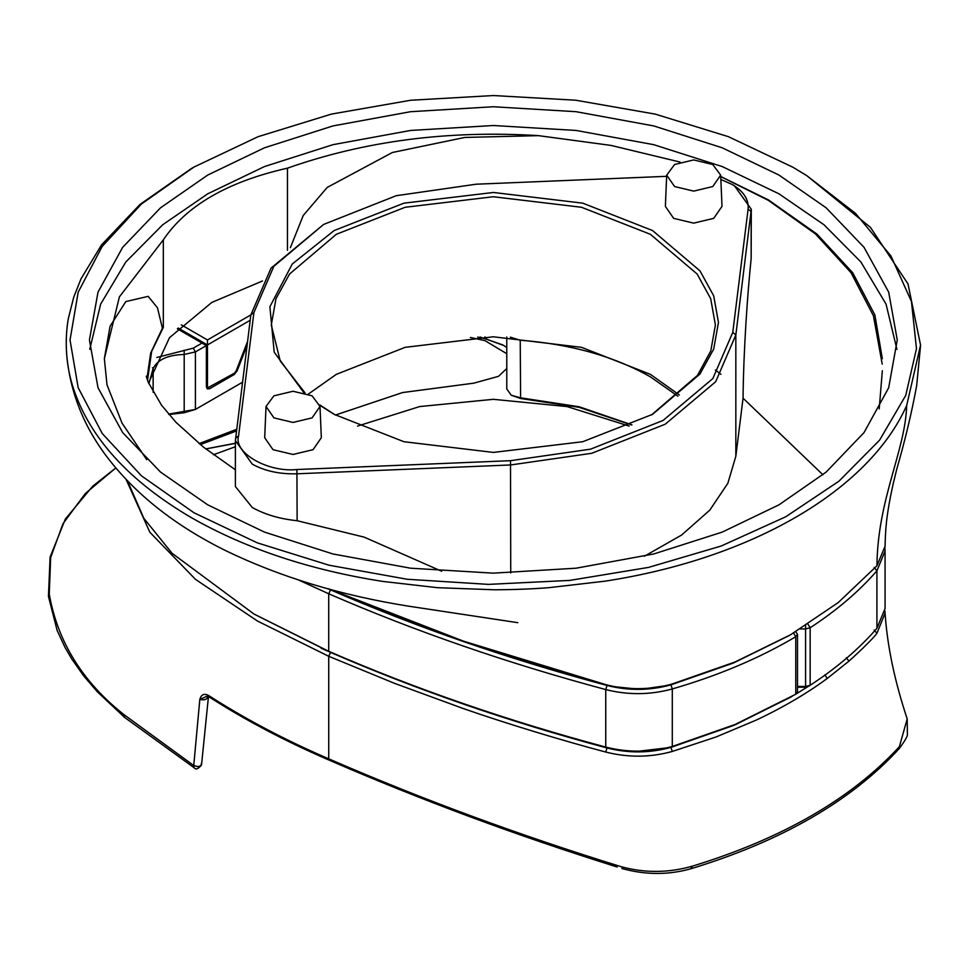 <?xml version="1.0" encoding="UTF-8"?>
<svg xmlns="http://www.w3.org/2000/svg" width="969" height="969" viewBox="0 0 969 969"><rect width="100%" height="100%" fill="white"/><g stroke="black" fill="none" stroke-linecap="round" stroke-linejoin="round"><path stroke-width="1.45" d="M629.184 426.094L567.035 406.568L493.342 399.313L419.662 406.568L357.513 426.094M335.395 415.059L402.571 392.554L473.708 383.179L498.502 376.335L506.775 368.547M506.775 353.721L484.96 340.628L470.389 337.478M633.508 751.823L670.923 747.402L735.18 724.788L792.206 696.323M796.227 693.925L808.049 686.512M321.175 648.225L328.152 651.313M884.951 610.954L885.072 613.111L876.945 633.29C872.694 638.777 863.355 648.067 848.929 661.161L827.272 678.433C806.898 693.453 783.315 707.297 756.535 719.967L716.006 736.997L672.304 751.447C650.429 757.516 628.251 757.722 605.758 752.053C562.383 740.558 506.181 723.552 462.903 708.412L394.613 683.375L328.733 656.292L257.488 621.044L195.459 579.341L149.832 532.223L126.127 479.498M49.249 594.082L48.45 596.432L50.097 557.09L65.359 519.021L92.794 486.123L115.783 467.954L85.32 493.512L62.985 523.684L50.667 557.563L49.249 594.082C57.655 641.72 82.522 681.873 123.838 714.541L193.752 765.534L199.82 699.436C201.164 694.603 204.023 693.247 208.371 695.354C244.878 718.841 284.995 740.001 328.733 758.824C421.309 799.05 518.572 834.951 620.535 866.504L621.432 866.77C645.051 873.166 668.731 872.948 692.484 866.129C782.492 838.548 851.46 798.735 899.365 746.675L907.202 718.913C894.629 681.134 887.253 645.863 885.072 613.111M199.081 443.596L236.642 429.315M205.743 448.913L235.394 443.245M236.436 430.987L200.329 444.614M201.588 764.553L199.311 767.121L193.752 765.534C198.681 767.303 201.237 766.552 201.419 763.306M193.739 765.946L194.079 767.69C195.774 769.967 198.257 769.047 201.528 764.916L208.565 695.476M207.741 696.093C207.487 699.364 204.847 700.478 199.82 699.436L206.991 696.251L208.989 696.868L208.371 695.354M168.582 414.102L195.423 409.427L184.195 412.746L168.945 414.526M791.152 696.941L733.376 725.527L670.923 747.378C649.714 753.192 628.421 753.385 607.018 747.971C509.052 721.735 416.9 689.88 330.586 652.391L253.963 614.031L328.721 651.289C415.216 688.862 507.562 720.791 605.746 747.075C628.094 752.707 650.272 752.513 672.292 746.469L735.168 724.461L795.767 694.228L797.499 691.769L797.499 634.247L795.767 636.718C759.66 658.108 718.501 675.526 672.292 688.947C650.272 694.991 628.094 695.197 605.746 689.565L605.746 747.075L607.018 747.971L605.758 752.053M247.095 345.218L237.09 370.982L234.28 374.482L209.631 388.714L207.33 388.944L206.385 386.837L206.385 345.582L195.423 351.904L184.086 354.484C168.049 354.884 157.741 359.523 153.138 368.402L148.875 383.76M329.872 589.297L463.557 641.175L605.746 684.599C625.986 690.219 651.665 690.001 672.292 683.944L734.938 662.033L790.45 634.828L733.085 663.123L670.911 684.865C649.775 690.667 628.481 690.861 607.03 685.458L605.746 689.565C507.562 663.268 415.216 631.34 328.721 593.779L298.924 580.165M156.784 357.488L193.255 348.15L195.423 351.904L195.423 409.427L242.492 382.246M127.52 480.951L143.848 518.33L172.058 553.275L253.963 614.031M672.304 751.447L670.923 747.402L672.292 746.469L672.292 688.947L670.899 684.865L733.581 662.917L789.36 635.458M610.409 686.294L640.4 689.359L670.027 685.119M605.746 684.599L607.03 685.458C509.149 659.259 416.997 627.391 330.562 589.867L328.285 588.873M341.778 594.687L465.423 642.217L596.541 682.624M193.255 348.15L202.049 343.074L177.351 328.818M795.719 631.752L797.499 634.247M206.385 345.582L202.049 343.074M631.691 424.979L579.026 407.319L520.607 398.501L511.257 395.231L520.232 397.75L579.147 406.762L631.97 424.858M506.775 337.018L506.775 388.969L511.257 395.231M480.067 337.018L502.863 344.94L506.775 347.471M677.925 396.212L650.369 376.832C614.043 356.277 570.668 344.08 520.232 340.228L510.397 337.164M181.348 324.869L207.463 339.949L250.85 314.901L271.041 268.122L323.598 224.445L273.839 266.342L253.914 312.527L238.592 435.856C233.166 452.656 267.807 472.654 296.914 469.529L510.518 460.687L590.521 449.168L663.087 420.449L712.857 378.54L732.782 332.355L748.104 209.038C748.94 199.541 743.659 191.365 732.261 184.51L720.851 179.471M797.499 687.191L805.59 687.191L810.169 685.265C836.707 667.956 858.958 648.976 876.921 628.324L885.072 608.484L885.072 550.961L876.921 570.802C858.958 591.453 836.707 610.434 810.169 627.755L805.59 628.942L800.37 628.942M503.916 345.57L486.099 338.98L477.681 337.103M884.939 548.466L885.072 550.961M250.184 320.291L207.463 344.952L178.139 328.019M247.543 341.548L236.157 370.897L234.28 373.235L208.105 387.624L207.463 386.219L207.463 339.949M797.499 686.464L805.59 686.464L810.169 685.265L810.169 627.755L807.88 624.072M792.933 167.249L728.409 136.677L655.286 114.124L575.719 100.219L493.415 95.543L410.626 100.255L331.41 114.1L258.129 136.677L193.921 167.08L141.365 204.059L102.169 246.453L78.174 292.19L70.022 339.998L78.162 387.648L102.254 433.506L141.474 475.852L193.994 512.783L257.294 542.846L329.024 565.206L407.198 579.268L488.461 584.38L569.808 580.395L648.564 567.398L721.19 546.019L785.689 516.804L838.972 481.181L879.586 440.144L905.736 395.425L916.48 348.707L911.454 301.492L890.935 255.973L855.457 213.325L806.789 175.655L792.933 167.249M806.789 175.655L870.404 227.327L908.026 283.978L920.55 345.085L906.681 405.514C868.793 490.302 752.138 558.507 605.128 581.158L549.108 587.65C531.872 589.007 513.667 589.709 494.493 589.782L437.382 587.686L382.634 581.4C309.656 569.978 245.872 548.72 191.305 517.616C129.531 481.363 90.335 438.582 73.705 389.247C65.553 365.567 64.584 339.211 68.399 318.304L73.729 297.18L80.96 278.939L101.515 244.927L140.008 204.435L191.268 168.618M303.794 392.554L274.215 352.219L269.879 306.725L292.263 264.016L334.16 230.537L403.94 203.163L493.342 192.468L582.757 203.163L652.537 230.537L699.945 270.823L713.693 295.811L718.465 322.447L713.693 349.07L699.945 374.058L652.537 414.344L582.757 441.719L493.342 452.414L403.94 441.719L334.16 414.344L319.867 405.284M651.447 414.974L697.474 375.415L710.786 350.96L715.401 324.942L710.689 298.67L697.135 274.021L650.369 234.292L581.545 207.281L493.342 196.743L405.151 207.281L336.328 234.292L289.561 274.021L275.995 298.67L271.284 324.942L280.235 360.977L305.041 392.893M319.806 404.921L335.25 414.974M308.396 394.044L336.328 374.337L405.151 347.338L493.342 336.788L581.545 347.338L650.369 374.337L679.354 394.964M778.955 175.05L722.22 147.797L653.772 125.934L576.119 111.701L493.342 106.747L410.577 111.701L332.924 125.934L264.476 147.797L207.741 175.05L160.539 207.814L122.651 247.325L98.002 292.166L89.427 339.949L98.002 387.733L122.651 432.574L160.539 472.085L207.741 504.849L264.476 532.102L332.924 553.965L410.577 568.197L493.342 573.151L576.119 568.197L653.772 553.965L722.22 532.102L778.955 504.849L826.157 472.085L864.033 432.574L888.694 387.733L897.258 339.949L888.694 292.166L864.033 247.325L826.157 207.814L778.955 175.05M896.931 349.324L886.054 304.145L860.884 261.981L824.05 224.808L778.955 193.812L722.22 166.559L653.772 144.684L576.119 130.452L493.342 125.51L410.577 130.452L332.924 144.684L264.476 166.559L207.741 193.812L162.647 224.808L125.813 261.981L100.643 304.145L89.754 349.324M312.103 395.824L293.013 391.258L273.924 395.824L266.027 406.459L273.924 417.869L293.013 422.436L312.103 417.869L320 406.459L312.103 395.824M320 406.459L321.333 437.697L313.048 449.677L293.013 454.461L272.979 449.677L264.694 437.697L266.027 406.459M712.772 164.5L693.683 159.933L674.594 164.5L666.696 175.135L674.594 186.545L693.683 191.111L712.772 186.545L720.67 175.135L712.772 164.5M666.696 175.135L665.364 206.373L673.649 218.352L693.683 223.136L713.717 218.352L722.002 206.373L720.67 175.135M790.45 634.828L838.282 602.524L876.921 565.799L885.072 546.201M720.924 374.325L715.401 370.037M720.73 176.491L768.381 199.893L816.867 234.013L852.696 272.725L874.862 314.925L882.335 358.724M882.214 364.102L873.444 315.785L851.012 272.701L815.486 233.941L768.381 200.365L720.73 176.576M879.222 408.857L882.335 370.691M732.261 184.51L734.429 185.757L751.302 209.28L735.834 334.983L715.655 381.762L665.255 424.192L591.756 453.286L510.736 464.95L297.132 473.793C279.762 474.301 264.816 471.079 252.267 464.127L235.394 440.604L235.394 486.547L252.267 507.49C264.925 514.539 279.884 518.948 297.132 520.716L364.259 537.153M235.394 440.604L250.85 314.901L253.914 312.527M146.779 459.718L122.058 423.187L106.99 384.778L104.361 358.7L119.393 296.877L163.325 239.827C175.001 222.567 191.159 208.008 211.799 196.15C232.33 184.243 257.548 174.917 287.454 168.17C364.938 140.88 448.623 130.04 538.498 135.648L464.757 137.441L392.36 152.496L327.183 187.441L303.236 215.493L290.373 247.689M147.518 380.357L151.624 351.505L163.325 327.365L162.404 328.225L157.463 307.791L148.184 296.357L125.825 301.577L110.091 326.202L104.373 358.566M162.404 328.225L150.667 353.067L146.925 378.661M213.459 454.74L235.394 446.733M538.498 135.648L610.954 145.411L680.068 162.065M822.911 474.774L743.053 398.186L735.834 456.278L727.852 483.252L709.793 510.154L681.534 535.094L644.349 556.242M751.302 209.28L751.157 258.59C747.584 293.195 743.586 348.537 743.053 398.186M287.454 250.305L287.454 168.17M148.572 383.046L169.49 337.684L211.799 302.437L262.466 280.986M163.325 327.365L163.325 239.827M876.921 565.799L876.933 565.775C877.623 498.732 905.409 450.658 906.681 405.514C905.409 450.658 877.623 498.732 876.933 565.775M666.648 176.322L476.179 184.207L396.176 195.714L323.598 224.445M330.562 652.367L328.733 656.292L328.733 758.824L329.351 760.217C420.728 799.922 516.659 835.52 617.144 867.013M123.838 714.541L124.674 717.46L194.079 767.69M907.202 718.913L907.384 734.284C907.832 735.859 905.058 740.704 899.087 748.795L899.365 746.675M899.087 748.795C851.048 800.975 782.019 840.85 692.023 868.418L692.023 868.418C669.191 875.104 645.826 875.14 621.953 868.503M691.139 867.982L692.484 866.129M622.837 868.079L621.432 866.77M876.945 633.29L874.208 630.032M824.873 674.872L827.272 678.433M848.929 661.161L846.385 657.721M795.767 694.228L795.767 636.718L793.575 632.975M153.138 392.312L153.138 368.402L152.46 367.76M184.195 412.746L184.195 350.221M328.721 588.801L330.562 589.867L328.721 593.779L328.721 651.289L330.586 652.391M206.385 386.837L209.631 388.714M233.202 373.864L234.28 374.482M236.303 370.533L237.09 370.982M874.183 567.507L876.921 570.802L876.921 628.324M484.96 336.873L486.099 338.98M520.232 340.228L520.607 398.501M805.59 687.191L805.59 624.678M206.385 385.589L207.463 386.219M807.88 686.597L810.169 685.265M297.132 520.716L296.914 469.529M735.834 456.278L735.834 334.983L732.782 332.355M510.736 572.933L510.518 460.687M751.157 258.59L751.157 211.666L748.104 209.038M672.292 683.944L670.911 684.865M235.54 438.23L238.592 435.856M48.45 596.432L57.135 630.444L65.105 647.583L71.803 659.041L83.734 675.926L97.215 691.684L124.674 717.46M235.394 443.366L205.791 448.95M329.351 760.217C285.637 741.394 245.52 720.282 208.989 696.868M208.105 387.624L206.385 386.631M193.921 167.08L191.22 168.642M885.06 547.097C885.46 530.564 885.896 516.865 893.115 484.076L896.761 469.141C905.203 439.914 911.841 412.043 916.686 385.517L920.55 345.545M364.247 537.165L441.622 571.226M146.222 376.214L148.196 382.149L161.52 405.187L175.958 422.278L203.575 447.206L235.394 469.795M66.486 352.074C69.465 390.01 82.716 424.616 106.215 455.878C134.909 493.899 174.808 525.525 225.91 550.755C279.896 576.882 340.628 595.329 408.094 606.097L517.834 622.679"/></g></svg>
